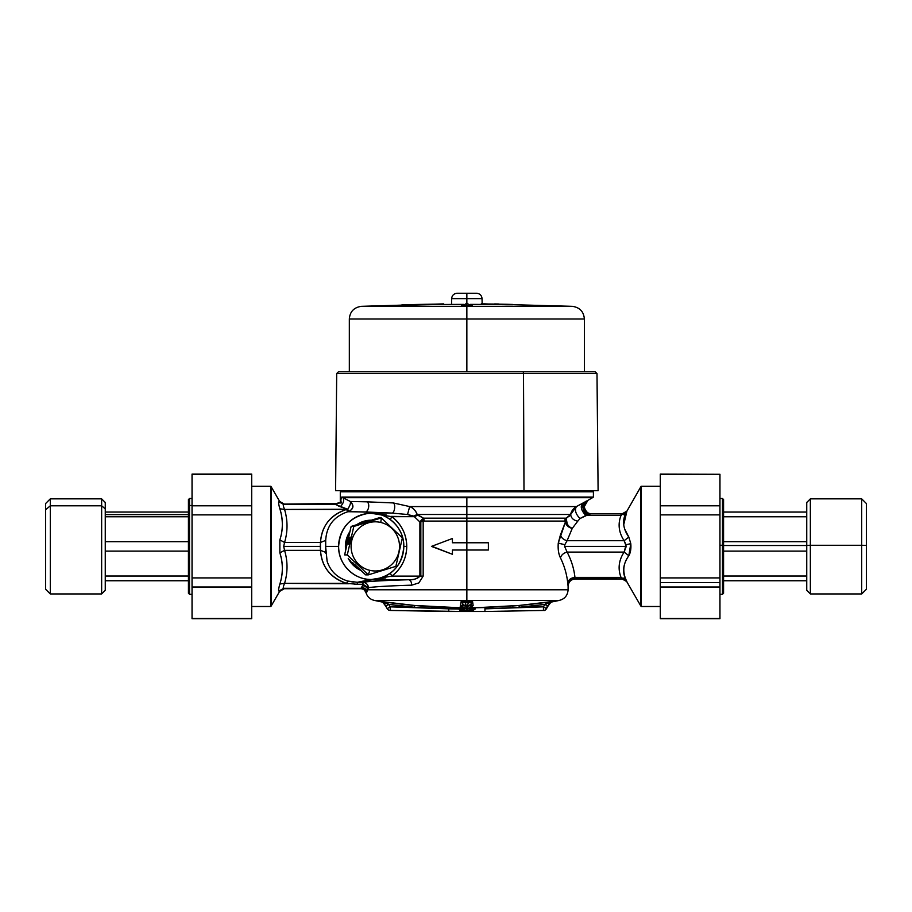 <?xml version="1.0" encoding="UTF-8"?>
<svg xmlns="http://www.w3.org/2000/svg" width="912" height="912" viewBox="0 0 912 912"><rect width="100%" height="100%" fill="white"/><g stroke="black" fill="none" stroke-linecap="round" stroke-linejoin="round"><path stroke-width="1.37" d="M346.423 541.842A26.22 25.821 -90 0 1 349.615 533.064A26.22 25.821 90 0 0 346.104 548.42A26.22 25.821 -90 0 1 346.423 541.842M357.869 524.354A26.22 25.821 -90 0 1 371.355 520.182A26.22 25.821 90 0 0 357.869 524.354M360.422 569.909A26.22 25.821 -90 0 1 349.513 559.546A26.22 25.821 90 0 0 360.422 569.909M366.647 521.641A25.308 24.932 90 0 0 362.577 522.907A25.308 24.932 -90 0 1 366.647 521.641M348.737 536.894A25.308 24.932 90 0 0 346.982 544.589A25.308 24.932 -90 0 1 348.737 536.894M352.579 562.465A25.308 24.932 90 0 0 357.344 566.99A25.308 24.932 -90 0 1 352.579 562.465M361.038 570.49A26.22 25.821 -90 0 1 348.224 558.326A26.22 25.821 90 0 0 361.038 570.49M345.682 550.267A26.22 25.821 -90 0 1 349.98 531.491A26.22 25.821 90 0 0 345.682 550.267M371.366 520.182A26.22 25.821 90 0 0 356.706 524.719A26.22 25.821 -90 0 1 371.218 520.182L371.845 520.182M355.133 564.881L365.644 574.868L368.323 574.868L395.854 566.352L402.363 537.886L381.341 517.925L353.81 526.441L347.29 554.906L368.323 574.868L365.644 574.868L355.133 564.881M347.871 540.668L344.622 554.906L347.29 554.906L344.622 554.906L351.131 526.441L347.871 540.668M364.903 522.177L351.131 526.441L353.81 526.441L351.131 526.441L378.662 517.925L364.903 522.177M350.254 537.145A3.614 0.616 -76.7 0 0 348.817 540.668A3.614 0.616 -76.7 0 0 348.635 544.19A3.614 0.616 -76.7 0 0 350.071 540.668A3.614 0.616 -76.7 0 0 350.254 537.145L350.254 537.145A3.614 0.616 103.3 0 1 350.276 537.157A3.614 0.616 103.3 0 1 350.071 540.668A3.614 0.616 103.3 0 1 348.635 544.19A3.614 0.616 103.3 0 1 348.612 544.19A3.614 0.616 103.3 0 1 348.817 540.668A3.614 0.616 103.3 0 1 350.254 537.145L350.276 537.157M378.662 517.925L381.341 517.925L378.662 517.925M381.341 517.925L402.363 537.886L395.854 566.352L368.323 574.868L369.816 570.342A24.59 24.214 90 0 0 398.886 551.954A24.59 24.214 90 0 0 380.771 522.451L381.341 517.925L380.771 522.451A24.59 24.214 90 0 0 351.713 540.839A24.59 24.214 90 0 0 369.816 570.342L368.323 574.868L347.29 554.906L353.81 526.441L381.341 517.925M351.713 540.839A24.59 24.214 -90 0 1 380.771 522.451A24.59 24.214 -90 0 1 398.886 551.954A24.59 24.214 -90 0 1 369.816 570.342A24.59 24.214 -90 0 1 351.713 540.839M584.729 371.754L351.314 371.754L595.183 371.754L596.995 373.544L523.499 373.544A1.813 0.787 -90 0 0 522.713 371.754A1.813 0.787 90 0 1 523.499 373.544L336.699 373.544L596.995 373.544L598.101 490.713L523.99 490.713L523.499 373.544L523.99 490.713L335.593 490.713L336.699 373.544L338.512 371.754L351.314 371.754M339.925 490.713L585.014 490.713M377.671 578.835L357.276 582.289L347.871 581.069C337.394 577.9 330.475 571.3 327.112 561.268L325.618 546.402L338.626 546.402C340.073 528.025 349.718 517.058 367.525 513.513C386.129 510.788 404.369 527.318 403.811 546.402C402.352 564.767 392.719 575.734 374.9 579.28C356.307 582.004 338.056 565.474 338.626 546.402L325.618 546.402L325.698 540.417C326.542 525.928 333.929 516.352 347.871 511.723L364.447 511.94L377.671 513.958A33.094 32.593 90 0 0 338.626 546.402A33.094 32.593 90 0 0 377.671 578.835A33.094 32.593 90 0 0 377.671 513.958M354.46 584.239L362.987 584.261L357.31 584.284L357.276 582.289L362.965 582.255L362.531 585.664C365.438 586.154 367.205 587.522 367.844 589.779L466.853 589.779L466.853 550.016L466.853 589.79L367.844 589.779L366.601 592.39C365.769 589.836 364.025 588.468 361.369 588.286L283.643 588.286C283.005 588.012 283.313 586.37 284.567 583.349C287.839 572.383 287.839 561.382 284.555 550.335L283.678 546.402L284.555 542.458C287.839 531.502 287.839 520.49 284.567 509.443C283.313 506.422 283.005 504.781 283.643 504.507L335.502 504.507L347.666 509.249L348.886 511.461C353.48 508.748 353.959 505.43 350.322 501.497L366.761 501.828C370.614 503.128 368.323 513.114 364.447 511.94L391.522 513.057L369.976 513.057L391.795 516.671A36.708 36.149 -90 0 1 406.741 546.402L403.811 546.402L406.741 546.402A36.708 36.149 -90 0 1 391.795 576.122L369.976 579.736L408.77 579.736C385.115 580.431 369.85 581.263 362.965 582.255L357.276 582.289L357.31 584.284L346.503 583.349C330.532 578.151 321.856 567.15 320.477 550.335L320.477 542.458C321.856 525.643 330.532 514.642 346.503 509.443L347.666 509.249C350.094 505.43 350.983 502.843 350.322 501.497C354.198 505.465 353.719 508.782 348.886 511.461L347.871 511.723L346.503 509.443L347.871 511.723M386.232 514.984L364.447 511.94C368.323 513.114 370.614 503.128 366.761 501.828L350.322 501.497L342.98 497.701L592.504 497.701L587.898 500.357L584.284 506.627L585.926 502.033L587.898 500.357L582.255 503.424C580.214 506.901 581.411 510.891 585.857 515.383L621.026 515.383C617.709 524.035 618.746 532.471 624.127 540.702L626.236 546.402L564.608 546.402L567.093 552.091C571.379 560.219 573.99 568.655 574.948 577.41L575.324 578.938C570.958 579.394 568.552 581.81 568.096 586.177L568.096 586.177A7.228 7.228 90 0 1 575.324 578.938L622.064 578.938L575.324 578.938L622.064 578.938L626.92 581.674C621.938 573.329 622.577 564.688 628.824 555.716L624.127 552.091C618.746 560.333 617.709 568.769 621.026 577.41L621.026 578.938L575.21 578.55C570.901 579.029 568.495 581.297 567.994 585.379L568.096 586.177C568.518 581.776 570.935 579.371 575.324 578.938M377.351 578.892L375.071 579.314M390.256 519.544L391.795 516.671L390.313 519.589M369.976 513.057L391.522 513.057L350.504 511.575M325.698 540.417L320.477 542.458L325.698 540.417L325.698 552.376L320.477 550.335L325.698 552.376L325.732 553.242M331.238 569.612L332.994 571.847M338.249 576.566L339.503 577.41M347.871 581.069L346.503 583.349L347.871 581.069L353.423 582.107M357.276 582.289L369.976 579.736L385.776 577.912M390.313 573.203L391.795 576.122L390.256 573.26M251.701 606.503L270.864 606.503L251.701 606.503M270.864 486.29L251.701 486.29L270.864 486.29L270.864 606.503A7.228 7.228 0 0 0 271.149 606.058A7.228 7.228 0 0 1 270.864 606.503L270.864 486.29A7.228 7.228 0 0 1 271.149 486.734A7.228 7.228 0 0 0 270.864 486.29M390.815 576.475L419.896 576.122L391.795 576.122C401.462 568.643 406.444 558.725 406.741 546.402C406.444 534.067 401.462 524.149 391.795 516.671L414.356 516.671L419.896 521.96L419.896 576.122C416.727 578.938 413.022 580.146 408.77 579.736C410.525 580.146 411.517 581.947 411.757 585.162L403.058 585.447M371.093 587.305L368.277 587.681C367.912 584.41 366.145 582.608 362.965 582.255C369.827 581.263 385.103 580.431 408.77 579.736C414.242 579.77 417.947 578.573 419.896 576.122L423.168 576.122L423.168 521.299L424.091 521.083A3.614 1.528 90 0 0 423.453 518.153L466.853 518.153L466.853 514.482L570.673 514.482C571.14 511.415 573.044 508.782 576.407 506.57C574.469 510.07 575.666 514.06 579.998 518.54L585.857 515.383C581.411 510.891 580.214 506.901 582.255 503.424L584.261 502.33C580.556 503.105 583.714 514.026 587.875 514.835L579.998 518.54C575.666 514.06 574.469 510.07 576.407 506.57L570.673 514.482L466.853 514.482L466.853 518.153L423.453 518.153L417.194 514.482L466.853 514.482L466.853 506.57L466.853 514.482L417.194 514.482C415.815 510.697 413.318 508.064 409.682 506.57L407.527 514.505L391.522 513.057C394.36 514.174 396.07 504.245 393.266 502.934L409.682 506.57C412.908 507.631 415.416 510.275 417.194 514.482L413.717 516.089L417.194 514.482L417.742 515.2L414.356 516.671L417.742 515.2L423.453 518.153L419.896 521.96L420.831 521.767L420.831 576.122L419.896 576.122L419.896 521.96L413.717 516.089L407.527 514.505L409.682 506.57L576.407 506.57L582.255 503.424L576.407 506.57L466.853 506.57L466.853 497.701L466.853 506.57L409.682 506.57L393.266 502.934L366.761 501.828L393.266 502.934C396.07 504.245 394.36 514.174 391.522 513.057L407.527 514.505L414.356 516.671L390.986 516.374M348.886 511.461L347.666 509.249L284.567 509.443L346.503 509.443C330.19 515.166 321.503 526.178 320.477 542.458L284.555 542.458L320.477 542.458L320.306 546.402L283.678 546.402L320.306 546.402L320.477 550.335L284.555 550.335L320.477 550.335C321.514 566.626 330.19 577.627 346.503 583.349L284.567 583.349L349.091 583.76M362.987 584.261L362.987 582.255C361.597 581.617 368.71 582.962 368.277 587.681L362.987 584.261L368.277 587.681L367.844 589.779C367.205 587.522 365.438 586.154 362.531 585.664L360.776 588.707L283.643 588.286L361.369 588.286L361.893 587.545C364.618 587.807 366.373 589.186 367.16 591.649C366.373 589.186 364.618 587.807 361.893 587.545L362.987 583.828M390.313 585.971L378.89 586.633M335.502 504.507L339.207 503.002L335.502 504.507L283.643 504.507L278.947 501.714L279.608 501.383L271.149 486.734L279.608 501.383L278.947 501.714C278.285 501.931 278.593 504.29 279.87 508.782C283.21 519.327 283.199 529.701 279.859 539.904L279.859 552.889C283.199 563.092 283.21 573.466 279.87 584.011C278.593 588.502 278.285 590.851 278.947 591.079L283.643 588.286L278.947 591.079C278.297 590.782 278.605 588.422 279.87 584.011L284.567 583.349L279.87 584.011C283.142 573.523 283.142 563.149 279.859 552.889L284.555 550.335L279.859 552.889L279.859 539.904L284.555 542.458L279.859 539.904C283.142 529.758 283.142 519.384 279.87 508.782L284.567 509.443L279.87 508.782C278.605 504.37 278.297 502.01 278.947 501.714L283.643 504.507L335.502 504.507L283.643 504.507C282.994 504.758 283.301 506.399 284.567 509.443C287.839 520.513 287.839 531.514 284.555 542.458L283.678 546.402L284.555 550.335C287.839 561.404 287.839 572.405 284.567 583.349C283.301 586.393 282.994 588.035 283.643 588.286L361.369 588.286C364.025 588.468 365.769 589.836 366.601 592.39L368.277 587.681C374.809 586.69 389.299 585.846 411.757 585.162L418.87 582.905L423.168 576.122L418.87 582.905L411.757 585.162C411.517 581.947 410.525 580.146 408.77 579.736L369.976 579.736M271.149 486.734L271.149 606.058L279.608 591.409L271.149 606.058L271.149 486.734M347.666 509.249L340.301 506.719C343.482 503.39 344.371 500.38 342.98 497.701L350.322 501.497C350.846 503.207 349.969 505.784 347.666 509.249M593.404 497.051L593.404 491.796L340.29 491.796L340.29 503.002L341.236 503.002L340.826 499.89L341.236 503.002L339.207 503.002L341.236 503.002L340.29 503.002L340.29 491.796L593.404 491.796L593.404 497.051L592.504 497.701L342.98 497.701L341.726 497.051L466.853 497.051L466.853 497.701L466.853 497.051L593.404 497.051L341.726 497.051L342.98 497.701C344.371 500.38 343.482 503.39 340.301 506.719L338.284 505.909M340.826 499.89L341.726 497.051L340.826 499.89M423.453 518.153L424.091 521.083L466.853 521.083L466.853 542.777L466.853 521.083L564.71 521.083L565.36 522.154L558.258 543.119C557.825 549.035 558.532 553.937 560.413 557.791C564.425 565.976 566.865 574.412 567.743 583.11L567.994 585.367C568.495 581.297 570.901 579.029 575.21 578.55L574.948 577.41C570.764 577.9 568.358 579.793 567.743 583.11C568.358 579.793 570.764 577.9 574.948 577.41L621.026 577.41L574.948 577.41C574.013 568.712 571.402 560.276 567.093 552.091C563.673 552.98 561.439 554.872 560.413 557.791C561.439 554.872 563.673 552.98 567.093 552.091L624.127 552.091L567.093 552.091L564.608 546.402L564.79 544.726L564.608 546.402L626.236 546.402L624.127 552.091L626.099 544.738L630.796 543.655C631.218 548.648 630.568 552.661 628.824 555.716L630.796 543.632L626.099 544.738L624.127 540.702L567.093 540.702L572.223 528.447L577.763 521.174C573.431 520.25 571.06 518.027 570.673 514.482L566.17 518.153L466.853 518.153L466.853 521.083L424.091 521.083L419.896 521.96L421.96 519.384L423.168 521.299L423.168 576.122L420.831 576.122L420.831 521.767L423.168 521.299L421.994 519.338M278.947 591.079L279.608 591.409L278.947 591.079M585.926 502.033C584.797 502.66 584.33 504.803 584.512 508.451C586.815 512.487 588.844 514.277 590.634 513.798L591.512 513.855C587.123 513.422 584.706 511.016 584.284 506.627C585.344 511.552 587.75 513.969 591.512 513.855L621.026 513.855L621.026 515.383L585.857 515.383L587.875 514.835C583.714 514.026 580.556 503.105 584.261 502.33L586.747 500.984C581.229 502.455 584.273 514.984 589.973 514.265L588.89 514.562L589.973 514.265C584.273 514.984 581.229 502.455 586.747 500.984L587.579 500.528M591.512 513.855L623.626 513.855L621.026 513.855L621.026 515.383L626.92 511.119L623.797 524.434M584.341 505.681A7.228 7.228 90 0 1 584.467 504.974M338.363 503.002L341.134 503.002L338.363 503.002M339.207 503.002L337.907 503.002L339.207 503.002M279.562 501.372L284.305 504.097L279.562 501.372L284.305 504.097L337.018 503.549M284.305 588.707L279.608 591.409L284.305 588.707L361.916 588.707L363.728 589.585M466.853 600.484L466.853 601.658L466.853 600.484L558.976 600.484L466.853 600.484L466.853 589.779L568.096 589.779L466.853 589.779L466.853 600.484L374.729 600.484C370.295 599.583 367.388 596.972 365.997 592.675L366.601 592.39L365.997 592.675C365.21 590.246 363.466 588.924 360.776 588.707M452.432 554.291L431.456 546.402L452.432 538.502L452.432 542.777L466.853 542.777L466.853 550.016L488.376 550.016L488.376 542.777L452.432 542.777L452.432 538.502L431.456 546.402L452.432 554.291L452.432 550.016L466.853 550.016L466.853 542.777L488.376 542.777L488.376 550.016L452.432 550.016L452.432 554.291L431.821 546.254M279.562 591.421L281.033 589.802M579.998 518.54L577.763 521.174L579.998 518.54M585.572 513.148L588.616 513.855M335.787 503.971L284.635 504.097M466.853 589.779L568.096 589.779L568.096 586.177M461.233 601.692L461.119 601.635A453.412 392.662 180 0 0 466.853 601.658A453.412 392.662 180 0 0 472.587 601.635A578.493 10.1 90 0 0 473.146 605.465L472.587 601.635L461.119 601.635L460.058 607.768L414.595 605.465L382.356 601.658A1.813 1.813 0 0 1 383.656 602.547L382.333 601.635L383.656 602.547A1.813 1.813 0 0 0 382.356 601.658L382.333 601.635A578.493 578.402 -90 0 0 414.595 605.465L414.47 607.267A580.306 580.214 90 0 1 388.82 604.371L387.007 603.277M415.256 605.522L421.082 606.013M446.743 607.483L431.422 606.742M450.083 607.586L458.383 607.768L458.383 608.999L448.727 608.794M461.666 608.908L460.058 607.768L461.757 608.999L458.383 608.999L458.383 607.768L460.948 607.734M460.435 606.184L460.549 605.465L462.338 607.267A580.306 10.123 90 0 0 462.384 607.004M567.994 585.379L567.743 583.11C566.854 574.355 564.403 565.919 560.413 557.791C558.554 554.029 557.836 549.138 558.258 543.119L564.79 544.726L558.269 543.062L560.413 535.002C561.439 537.92 563.673 539.813 567.093 540.702L564.802 544.726L567.093 540.702C563.673 539.813 561.439 537.92 560.413 535.002L565.36 522.154C566.215 525.38 568.495 527.478 572.223 528.447L567.093 540.702L624.127 540.702C618.746 532.46 617.709 524.024 621.026 515.383L622.064 513.855L621.494 515.314M567.207 523.876L566.17 518.153L566.249 521.071L565.36 522.154L564.71 521.083L566.17 518.153A3.614 3.5 -90 0 0 564.71 521.083L466.853 521.083L466.853 518.153L566.17 518.153L567.857 517.264M569.248 516.226L570.673 514.482C571.06 518.027 573.431 520.25 577.763 521.174L572.223 528.447L569.977 527.147M625.073 529.815L628.824 537.077L624.127 540.702L628.824 537.077L630.796 543.632L628.824 537.077C622.577 528.116 621.938 519.464 626.92 511.119L640.851 486.734L640.851 606.058L626.761 581.651L640.851 606.058L640.851 486.734L626.909 511.119L622.064 513.855L626.92 511.119L622.064 513.855M345.169 491.796L345.169 490.713L345.169 491.796M588.525 490.713L588.525 491.796L588.525 490.713M473.146 605.465A1.813 1.801 -10.9 0 0 471.356 607.267L473.157 605.511M487.145 607.472L484.945 607.54L484.967 608.851L484.945 607.54L475.312 607.768L519.099 605.465A578.493 578.402 90 0 0 551.361 601.635L519.099 605.465L485.48 607.529M473.533 607.54L471.812 608.851L473.533 607.54L475.312 607.768L473.636 607.768L471.937 608.999L471.356 607.267A580.306 10.123 -90 0 1 470.911 604.371L472.587 601.635L468.392 602.547A454.826 393.893 0 0 1 466.853 602.547A454.826 393.893 0 0 1 465.302 602.547L461.119 601.635L465.302 602.547L466.397 606.184L462.783 604.371A580.306 10.123 90 0 1 462.338 607.267L461.882 608.851L461.54 608.213M460.868 607.7L460.161 607.54L460.549 605.465A578.493 10.1 -90 0 0 461.119 601.635L462.452 602.923L462.76 606.845A3.614 3.614 45 0 0 466.374 610.459L465.074 611.485L460.161 607.54M448.727 608.783L414.47 607.267L414.595 605.465L448.75 607.54L448.727 608.851L448.75 607.54L458.383 607.768M425.334 606.343L414.8 605.488M382.459 601.658L386.426 602.923L374.729 600.484M383.633 602.501L387.178 608.657A3.614 3.614 0 0 0 390.245 610.459L390.245 606.845L388.82 604.371L385.753 606.184L382.333 601.635M461.495 608.156L465.359 611.485L390.245 610.459L448.772 611.485L448.727 608.851L448.772 611.485L465.074 611.485L458.383 608.999L461.757 608.999L465.074 611.485L468.335 611.485L467.32 610.459A3.614 3.614 -45 0 0 470.934 606.845L470.911 604.371L467.297 606.184L467.32 608.657L466.374 608.657L465.302 602.547L462.452 602.923L465.302 602.547A454.826 393.893 180 0 0 466.853 602.547L466.853 601.658L466.853 602.547A454.826 393.893 0 0 0 468.392 602.547L467.297 606.184L468.392 602.547L472.587 601.635L470.911 604.371L471.857 608.737M461.882 608.851L462.338 607.267A1.813 1.801 10.9 0 0 460.549 605.465M622.064 578.938L626.92 581.674L622.064 578.938L623.626 578.938L621.026 578.938L621.026 577.41L622.064 578.938L621.026 577.41C617.709 568.769 618.746 560.333 624.127 552.091L628.824 555.716C622.862 563.855 622.223 572.497 626.92 581.674L621.494 577.478M572.223 528.447C568.507 527.489 566.227 525.392 565.36 522.154L566.249 521.071C566.956 524.468 568.951 526.931 572.223 528.447L572.223 528.447M625.187 513.399L623.5 514.664M475.312 607.768L475.312 608.999L471.937 608.999L473.636 607.768L475.312 607.768L475.312 608.999L468.335 611.485L471.812 608.851L468.335 611.485L484.922 611.485L468.335 611.485L471.937 608.999M551.236 601.658L551.361 601.635A1.813 1.813 0 0 0 550.039 602.547L544.874 604.371A580.306 580.214 -90 0 1 519.224 607.267L519.099 605.465L519.224 607.267L487.874 608.771M550.073 602.501L550.039 602.547A1.813 1.813 0 0 1 551.338 601.658L547.941 606.184L544.874 604.371L547.268 602.923L558.976 600.484C564.619 599.138 567.663 595.57 568.096 589.779M546.801 603.208L551.361 601.635M518.894 605.488L512.464 606.024M547.553 605.933L544.874 604.371L543.449 606.845L544.874 604.371L519.224 607.267L543.449 606.845L484.967 608.851L484.922 611.485L484.967 608.783M473.522 608.76L472.701 608.749M474.605 608.885L475.312 608.999M473.51 607.54L472.861 607.677M472.473 607.905L473.419 607.552M471.265 602.9L468.392 602.547L471.242 602.923L470.934 606.845A3.614 1.813 179.4 0 1 467.32 608.657L467.32 610.459L466.374 610.459L468.335 611.485L465.359 611.485L467.32 610.459L466.374 610.459C465.804 611.222 464.596 610.014 462.76 606.845L466.374 608.657L466.374 610.459L466.374 608.657A3.614 1.813 -179.4 0 1 462.76 606.845L462.783 604.371A3.614 1.813 0.6 0 0 466.397 606.184L466.374 608.657L467.32 608.657L467.297 606.184A3.614 1.813 -0.6 0 0 470.911 604.371M468.608 602.444L470.467 601.897M461.757 609.022L462.498 610.31M461.05 608.76L460.093 608.771M457.197 608.988L453.754 608.942M386.517 605.716L387.098 605.363M387.121 605.351L388.022 604.838M386.426 602.923L383.656 602.547L388.82 604.371L414.47 607.267L390.245 606.845L448.727 608.851L448.772 611.485L390.233 610.413M448.727 608.851L458.383 608.999M459.887 610.31L462.179 611.165M462.338 607.267L462.783 604.371M466.853 602.547A454.826 393.893 180 0 0 468.392 602.547L468.278 602.707M660.299 606.503L641.136 606.503L641.136 486.29L660.299 486.29L641.136 486.29L641.136 606.503L660.299 606.503M623.477 578.117L625.176 579.382M471.356 611.2L473.624 610.413M543.541 606.902L543.449 610.459L484.922 611.485L543.449 610.459L484.922 611.485L543.449 610.459L543.449 606.845L546.516 608.657L550.039 602.547L546.516 608.657A3.614 3.614 0 0 1 543.449 610.459A3.614 3.614 0 0 0 546.516 608.657M547.268 602.923L546.687 603.277M484.933 611.485L543.449 610.459C543.244 609.467 544.703 612.818 546.995 606.902M473.351 610.55L471.515 611.165M463.581 609.148L464.425 609.889M466.294 608.657L464.47 608.361M390.245 610.459L390.245 610.459A3.614 3.614 0 0 1 387.178 608.657L385.753 606.184L388.82 604.371L390.245 606.845L387.178 608.657L390.245 606.845L390.222 610.459L448.772 611.485M470.934 606.845C469.042 610.048 467.845 611.245 467.32 610.459L467.32 608.657L470.934 606.845M544.874 604.371L547.941 606.184M546.345 608.543L545.479 608.03M105.256 583.919L105.256 508.873L101.642 505.795L105.256 508.873L105.256 502.466L101.642 498.853L101.642 505.795L101.642 498.853L50.297 498.853L50.297 505.795L45.6 509.808L45.6 503.549L50.297 498.853L50.297 593.94L50.297 505.795L101.642 505.795L50.297 505.795L45.6 509.808L45.6 582.985M105.256 508.873L105.256 590.326L101.642 593.94L101.642 505.795L101.642 593.94L50.297 593.94L45.6 589.243L45.6 509.808M105.256 512.042L188.431 512.042L105.256 512.042M188.431 514.596L105.256 514.596L188.431 514.596M192.044 498.488L189.514 498.488L189.514 505.487L188.431 506.411L188.431 499.571L189.514 498.488L189.514 594.305L189.514 505.487L192.044 505.487L189.514 505.487L188.431 506.411L188.431 586.382M192.044 594.305L189.514 594.305L188.431 593.222L188.431 506.411M105.256 576.031L188.431 576.031L105.256 576.031M188.431 580.75L105.256 580.75L188.431 580.75M188.431 551.11L105.256 551.11L188.431 551.11M105.256 541.682L188.431 541.682L105.256 541.682M188.431 516.762L105.256 516.762L188.431 516.762M192.044 474.274L251.701 474.274L251.701 505.795L192.044 505.795L192.044 474.08L251.701 474.08L192.044 474.08L192.044 505.795L251.701 505.795L251.701 577.923L192.044 577.923L192.044 514.87L251.701 514.87L192.044 514.87L192.044 505.795L192.044 577.923L251.701 577.923L251.701 618.518L192.044 618.518L192.044 586.997L251.701 586.997L192.044 586.997L192.044 577.923L192.044 618.518L251.701 618.712L192.044 618.712L251.701 618.712L251.701 474.274L192.044 474.274M192.044 514.87L192.044 505.795M866.4 545.387L861.703 545.273L861.703 498.853L861.703 545.273L866.4 545.387L866.4 589.243L861.703 593.94L861.703 545.273L810.358 545.273L810.358 498.853L810.358 545.273L861.703 545.273L861.703 593.94L810.358 593.94L810.358 545.273L806.744 545.365L806.744 502.466L810.358 498.853L861.703 498.853L866.4 503.549L866.4 547.405M806.744 590.326L806.744 545.365L810.358 545.273L810.358 593.94L806.744 590.326M806.744 516.762L723.569 516.762L806.744 516.762M723.569 512.042L806.744 512.042L723.569 512.042M723.569 541.682L806.744 541.682L723.569 541.682M806.744 545.513L723.569 545.513L806.744 545.513M719.956 498.488L722.486 498.488L723.569 499.571L723.569 545.296L722.486 545.262L722.486 498.488L722.486 545.262L723.569 545.296L723.569 593.222L722.486 594.305L722.486 545.262L719.956 545.262L722.486 545.262L722.486 594.305L719.956 594.305M806.744 551.11L723.569 551.11L806.744 551.11M806.744 545.365L806.744 580.75L723.569 580.75L723.569 545.296M723.569 576.031L806.744 576.031L723.569 576.031M723.569 580.75L806.744 580.75M719.956 618.518L660.299 618.518L660.299 586.997L719.956 586.997L719.956 618.712L660.299 618.712L719.956 618.518L719.956 586.997L660.299 586.997L660.299 514.87L719.956 514.87L719.956 577.923L660.299 577.923L719.956 577.923L719.956 582.551L660.299 582.551L719.956 582.551L719.956 586.997L719.956 514.87L660.299 514.87L660.299 474.274L719.956 474.274L719.956 505.795L660.299 505.795L719.956 505.795L719.956 514.87L719.956 474.274L660.299 474.08L719.956 474.274M660.299 474.274L660.299 618.518M466.853 293.288L457.072 293.288L476.623 293.288L466.853 293.288L466.853 298.612L466.853 293.288M482.152 304.437L482.049 298.612L451.645 298.612L482.049 298.612C481.684 295.374 479.872 293.596 476.623 293.288M471.208 305.634L466.853 303.411L466.853 298.612L466.853 303.411L467.639 303.411L466.055 303.411L466.853 303.411L466.853 305.725L466.853 303.411L462.487 305.634M466.853 371.754L466.853 318.972L584.364 318.972L466.853 318.972L466.853 371.754M443.722 303.89L361.38 306.329L466.853 306.329L361.38 306.329C353.947 307.424 349.934 311.642 349.33 318.972L466.853 318.972L466.853 306.329L572.326 306.329L466.853 306.329L466.853 318.972L349.33 318.972L349.33 371.754M484.033 303.856L488.319 304.015A2176.613 2176.613 0 0 1 507.346 304.289L512.772 304.46L507.346 304.756A2176.146 2176.146 0 0 0 470.239 304.38A2176.146 2176.146 0 0 1 507.346 304.756L512.772 304.745L507.346 304.289A2176.613 2176.613 0 0 0 488.319 304.015L488.102 304.015M466.853 306.329L466.853 305.725L472.268 305.509L466.853 305.725L466.853 306.329M436.7 304.118A2176.613 2176.613 0 0 0 407.185 304.733L401.759 304.95L407.185 305.201A2176.146 2176.146 0 0 1 463.456 304.38A2176.146 2176.146 0 0 0 407.185 305.201L401.759 305.235L407.185 304.733A2176.613 2176.613 0 0 1 436.7 304.118L442.115 304.517M401.759 305.657L407.185 305.668M498.465 304.004L494.623 303.947M466.853 305.725L463.022 305.36M461.426 305.509L462.623 305.372M412.612 305.36L411.688 305.474M335.263 504.074L284.236 504.074M365.997 592.675L364.572 590.246M574.503 578.983L622.771 578.983M451.543 304.437L451.645 298.612C452.01 295.374 453.823 293.596 457.072 293.288M481.297 303.821L572.326 306.329C579.747 307.424 583.76 311.642 584.364 318.972L584.364 371.754"/></g></svg>
